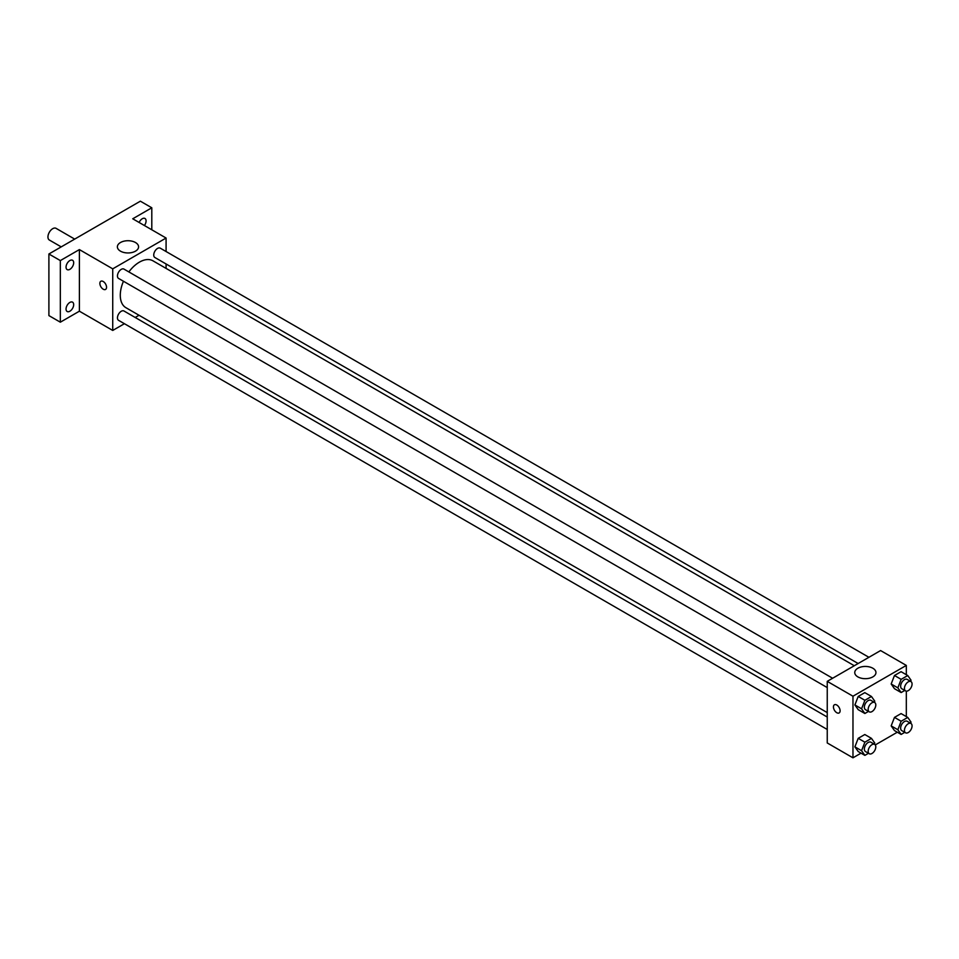 <?xml version="1.0" encoding="UTF-8"?>
<svg xmlns="http://www.w3.org/2000/svg" width="959" height="959" viewBox="0 0 959 959"><rect width="100%" height="100%" fill="white"/><g stroke="black" fill="none" stroke-linecap="round" stroke-linejoin="round"><path stroke-width="1.44" d="M74.694 239.103L56.078 228.35A6.737 3.884 120 0 0 50.887 230.16A6.737 3.884 120 0 0 47.95 236.933A6.737 3.884 120 0 0 49.341 240.026L61.22 246.883M124.418 323.698L112.73 330.447L79.393 311.196L60.333 322.188L48.897 315.595L48.897 253.991L140.362 201.186L151.798 207.791L151.798 229.788M139.031 315.259L135.195 317.477M69.863 311.231A5.394 3.117 -60 0 1 67.166 311.507A5.394 3.117 -60 0 1 66.339 307.18A5.394 3.117 -60 0 1 69.863 302.433A5.394 3.117 -60 0 1 72.56 302.169A5.394 3.117 -60 0 1 73.387 306.484A5.394 3.117 -60 0 1 69.863 311.231M69.863 269.347A5.394 3.117 -60 0 1 67.166 269.611A5.394 3.117 -60 0 1 66.339 265.295A5.394 3.117 -60 0 1 69.863 260.548A5.394 3.117 -60 0 1 72.56 260.273A5.394 3.117 -60 0 1 73.387 264.6A5.394 3.117 -60 0 1 69.863 269.347M79.393 311.196L79.393 249.592L60.333 260.584L48.897 253.991M60.333 322.188L60.333 260.584M112.73 330.447L112.73 268.844L79.393 249.592M112.73 268.844L166.087 238.036L132.738 218.784L151.798 207.791M120.486 251.162A10.597 6.114 180 0 1 117.382 246.835A10.597 6.114 180 0 1 127.979 240.721A10.597 6.114 180 0 1 138.576 246.835A10.597 6.114 180 0 1 132.03 252.493A10.597 6.114 180 0 1 120.486 251.162M139.127 222.476A5.394 3.117 -60 0 1 142.268 218.748A5.394 3.117 -60 0 1 144.965 218.472A5.394 3.117 -60 0 1 144.413 225.533M123.459 281.251A27.056 15.62 120 0 0 120.283 295.288A27.056 15.62 120 0 0 125.881 307.671L827.245 712.597M854.301 665.738L152.937 260.812A27.056 15.62 120 0 0 128.842 271.924M166.087 238.036L166.087 251.534M166.087 263.977L166.087 268.4M868.914 657.299L160.237 248.153A5.394 3.117 120 0 0 156.089 249.604A5.394 3.117 120 0 0 153.74 255.022A5.394 3.117 120 0 0 154.855 257.492L858.137 663.52M827.245 717.032L123.963 310.992A5.394 3.117 120 0 0 119.815 312.43A5.394 3.117 120 0 0 117.454 317.861A5.394 3.117 120 0 0 118.568 320.33L827.245 729.475M827.245 687.579L118.568 278.434A5.394 3.117 -60 0 1 118.568 272.212A5.394 3.117 -60 0 1 123.963 269.095L832.628 678.253M106.545 287.268A4.711 2.721 60 0 1 105.562 289.426A4.711 2.721 60 0 1 100.851 286.705A4.711 2.721 60 0 1 100.851 281.263A4.711 2.721 60 0 1 104.483 282.521A4.711 2.721 60 0 1 106.545 287.268M105.562 289.426A4.711 2.721 60 0 1 100.851 286.705A4.711 2.721 60 0 1 100.851 281.251M861.026 753.163L852.971 757.814L827.245 742.961L827.245 681.358L880.59 650.562L906.315 665.414L906.315 674.704M897.3 732.22L875.255 744.939M894.483 688.694L891.175 684.007L894.483 675.496L901.076 671.684L894.483 675.496L891.175 684.007L894.483 688.694L901.148 692.554L897.852 687.855L901.148 679.344L907.753 675.544L911.05 680.231L910.606 681.37M858.197 751.532L854.901 746.845L858.197 738.334L864.802 734.522L858.197 738.334L854.901 746.845L858.197 751.532L864.874 755.38L861.566 750.693L864.874 742.182L871.467 738.37L874.776 743.069L874.332 744.208M906.315 691.151L906.315 716.601M852.971 757.814L852.971 696.21L906.315 665.414M894.483 730.59L891.175 725.891L894.483 717.392L901.076 713.58L894.483 717.392L891.175 725.891L894.483 730.59L901.148 734.438L897.852 729.739L901.148 721.24L907.753 717.428L911.05 722.127L910.606 723.266M858.197 709.648L854.901 704.949L858.197 696.438L864.802 692.638L858.197 696.438L854.901 704.949L858.197 709.648L864.874 713.496L861.566 708.797L864.874 700.298L871.467 696.486L874.776 701.173L874.332 702.324M852.971 696.21L827.245 681.358M857.861 676.886A10.597 6.114 180 0 1 854.757 672.559A10.597 6.114 180 0 1 865.354 666.445A10.597 6.114 180 0 1 875.951 672.559A10.597 6.114 180 0 1 869.405 678.217A10.597 6.114 180 0 1 857.861 676.886M840.108 710.787A4.711 2.721 60 0 1 839.125 712.945A4.711 2.721 60 0 1 834.414 710.223A4.711 2.721 60 0 1 834.414 704.781A4.711 2.721 60 0 1 838.046 706.04A4.711 2.721 60 0 1 840.108 710.787M839.137 712.945A4.711 2.721 60 0 1 834.414 710.223A4.711 2.721 60 0 1 834.414 704.781M868.494 711.398L864.874 713.496M874.68 702.515L870.868 700.322A5.394 3.117 120 0 0 866.708 701.76A5.394 3.117 120 0 0 864.359 707.191A5.394 3.117 120 0 0 865.474 709.66L869.286 711.854A5.394 3.117 120 0 0 874.68 708.749A5.394 3.117 120 0 0 874.68 702.515A5.394 3.117 120 0 0 870.52 703.966A5.394 3.117 120 0 0 868.171 709.384A5.394 3.117 120 0 0 869.286 711.854M861.566 708.797L854.901 704.949M864.874 700.298L858.197 696.438M871.467 696.486L864.802 692.638M904.781 690.456L901.148 692.554M910.954 681.573L907.142 679.38A5.394 3.117 120 0 0 902.994 680.818A5.394 3.117 120 0 0 900.645 686.248A5.394 3.117 120 0 0 901.76 688.706L905.572 690.912A5.394 3.117 120 0 0 910.954 687.795A5.394 3.117 120 0 0 910.954 681.573A5.394 3.117 120 0 0 906.806 683.024A5.394 3.117 120 0 0 904.445 688.442A5.394 3.117 120 0 0 905.572 690.912M897.852 687.855L891.175 684.007M901.148 679.344L894.483 675.496M907.753 675.544L901.076 671.684M868.494 753.294L864.874 755.38M874.68 744.412L870.868 742.206A5.394 3.117 120 0 0 866.708 743.657A5.394 3.117 120 0 0 864.359 749.075A5.394 3.117 120 0 0 865.474 751.544L869.286 753.75A5.394 3.117 120 0 0 874.68 750.633A5.394 3.117 120 0 0 874.68 744.412A5.394 3.117 120 0 0 870.52 745.85A5.394 3.117 120 0 0 868.171 751.281A5.394 3.117 120 0 0 869.286 753.75M861.566 750.693L854.901 746.845M864.874 742.182L858.197 738.334M871.467 738.37L864.802 734.522M904.781 732.34L901.148 734.438M910.954 723.47L907.142 721.264A5.394 3.117 120 0 0 902.994 722.714A5.394 3.117 120 0 0 900.645 728.133A5.394 3.117 120 0 0 901.76 730.602L905.572 732.796A5.394 3.117 120 0 0 910.954 729.691A5.394 3.117 120 0 0 910.954 723.47A5.394 3.117 120 0 0 906.806 724.908A5.394 3.117 120 0 0 904.445 730.338A5.394 3.117 120 0 0 905.572 732.796M897.852 729.739L891.175 725.891M901.148 721.24L894.483 717.392M907.753 717.428L901.076 713.58"/></g></svg>

